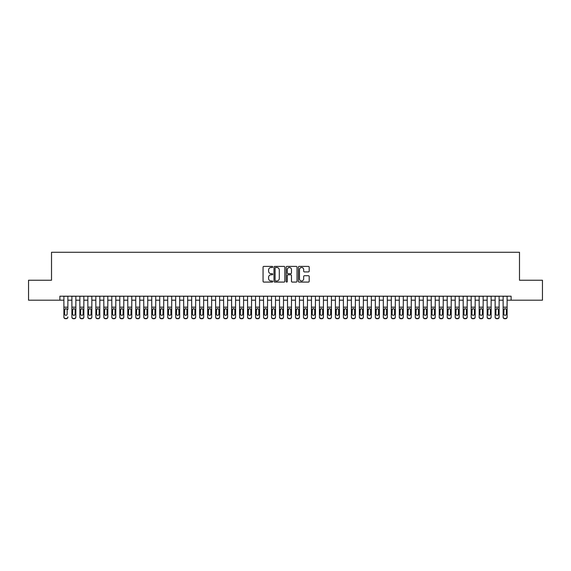<?xml version="1.0" encoding="UTF-8"?>
<svg xmlns="http://www.w3.org/2000/svg" width="571" height="571" viewBox="0 0 571 571"><rect width="100%" height="100%" fill="white"/><g stroke="black" fill="none" stroke-linecap="round" stroke-linejoin="round"><path stroke-width="0.86" d="M272.724 266.95A0.55 0.55 0 0 0 272.174 266.4L263.845 266.4A0.785 0.785 0 0 0 263.06 267.185L263.06 281.296A0.785 0.785 0 0 0 263.845 282.081L272.174 282.081A0.55 0.55 0 0 0 272.724 281.532A0.55 0.55 0 0 0 272.174 280.982L271.097 280.982A2.505 2.505 0 0 1 268.591 278.47L268.591 277.299A2.505 2.505 0 0 1 271.097 274.787L272.174 274.787A0.55 0.55 0 0 0 272.724 274.237A0.55 0.55 0 0 0 272.174 273.687L271.097 273.687A2.505 2.505 0 0 1 268.591 271.182L268.591 270.004A2.505 2.505 0 0 1 271.097 267.499L272.174 267.499A0.55 0.55 0 0 0 272.724 266.95M308.411 271.924A0.785 0.785 0 0 0 309.189 271.146L309.189 267.185A0.785 0.785 0 0 0 308.411 266.4L299.161 266.4A0.785 0.785 0 0 0 298.376 267.185L298.376 281.296A0.785 0.785 0 0 0 299.161 282.081L308.411 282.081A0.785 0.785 0 0 0 309.189 281.296L309.189 276.514A0.785 0.785 0 0 0 308.411 275.729L304.45 275.729A0.785 0.785 0 0 0 303.665 276.514L303.665 278.884A2.098 2.098 0 0 1 301.567 280.982A2.098 2.098 0 0 1 299.475 278.884L299.475 269.598A2.098 2.098 0 0 1 301.567 267.499A2.098 2.098 0 0 1 303.665 269.598L303.665 271.146A0.785 0.785 0 0 0 304.45 271.924L308.411 271.924M59.898 300.196L28.55 300.196L28.55 280.233L51.511 280.233L51.511 252.275L519.489 252.275L519.489 280.233L542.45 280.233L542.45 300.196L511.102 300.196L511.102 296.199L59.898 296.199L59.898 300.196L63.888 300.196M284.815 267.185A0.785 0.785 0 0 0 284.03 266.4L274.779 266.4A0.785 0.785 0 0 0 273.994 267.185L273.994 281.296A0.785 0.785 0 0 0 274.779 282.081L284.03 282.081A0.785 0.785 0 0 0 284.815 281.296L284.815 267.185M286.97 266.4L296.221 266.4A0.785 0.785 0 0 1 297.006 267.185L297.006 281.296A0.785 0.785 0 0 1 296.221 282.081L292.259 282.081A0.785 0.785 0 0 1 291.474 281.296L291.474 275.572A0.785 0.785 0 0 0 290.696 274.787L288.07 274.787A0.785 0.785 0 0 0 287.284 275.572L287.284 281.532A0.55 0.55 0 0 1 286.735 282.081A0.55 0.55 0 0 1 286.185 281.532L286.185 267.185A0.785 0.785 0 0 1 286.97 266.4M67.878 300.196L71.875 300.196M75.864 300.196L79.861 300.196M83.851 300.196L87.848 300.196M91.838 300.196L95.835 300.196M99.825 300.196L103.815 300.196M107.812 300.196L111.802 300.196M115.799 300.196L119.789 300.196M123.786 300.196L127.776 300.196M131.773 300.196L135.762 300.196M139.752 300.196L143.749 300.196M147.739 300.196L151.736 300.196M155.726 300.196L159.723 300.196M163.713 300.196L167.71 300.196M171.7 300.196L175.69 300.196M179.687 300.196L183.676 300.196M187.673 300.196L191.663 300.196M195.66 300.196L199.65 300.196M203.64 300.196L207.637 300.196M211.627 300.196L215.624 300.196M219.614 300.196L223.611 300.196M227.601 300.196L231.598 300.196M235.587 300.196L239.577 300.196M243.574 300.196L247.564 300.196M251.561 300.196L255.551 300.196M259.548 300.196L263.538 300.196M267.535 300.196L271.525 300.196M275.515 300.196L279.512 300.196M283.501 300.196L287.498 300.196M291.488 300.196L295.485 300.196M299.475 300.196L303.465 300.196M307.462 300.196L311.452 300.196M315.449 300.196L319.439 300.196M323.436 300.196L327.426 300.196M331.423 300.196L335.413 300.196M339.402 300.196L343.399 300.196M347.389 300.196L351.386 300.196M355.376 300.196L359.373 300.196M363.363 300.196L367.36 300.196M371.35 300.196L375.34 300.196M379.337 300.196L383.327 300.196M387.324 300.196L391.313 300.196M395.31 300.196L399.3 300.196M403.29 300.196L407.287 300.196M411.277 300.196L415.274 300.196M419.264 300.196L423.261 300.196M427.251 300.196L431.248 300.196M435.238 300.196L439.227 300.196M443.224 300.196L447.214 300.196M451.211 300.196L455.201 300.196M459.198 300.196L463.188 300.196M467.185 300.196L471.175 300.196M475.165 300.196L479.162 300.196M483.152 300.196L487.149 300.196M491.139 300.196L495.136 300.196M499.125 300.196L503.122 300.196M507.112 300.196L511.102 300.196M275.643 267.499A0.55 0.55 0 0 0 275.094 268.049L275.094 280.432A0.55 0.55 0 0 0 275.643 280.982L276.778 280.982A2.505 2.505 0 0 0 279.29 278.47L279.29 270.004A2.505 2.505 0 0 0 276.778 267.499L275.643 267.499M291.474 269.633A2.098 2.098 0 0 0 289.383 267.535A2.098 2.098 0 0 0 287.284 269.633L287.284 272.909A0.785 0.785 0 0 0 288.07 273.687L290.696 273.687A0.785 0.785 0 0 0 291.474 272.909L291.474 269.633M63.888 296.199L63.888 316.884A1.599 1.585 -0 0 0 65.487 318.468L66.286 318.468A1.599 1.585 -0 0 0 67.878 316.884L67.878 317.141A1.599 1.585 180 0 1 66.286 318.725L66.286 318.468M67.878 309.489L67.878 296.199M67.164 314.036L67.164 309.832L67.164 314.036A1.278 1.27 180 0 1 65.886 315.299A1.278 1.27 180 0 0 67.164 314.036M64.609 314.286L64.609 314.036A1.278 1.27 180 0 0 65.886 315.299M64.609 314.036L64.751 309.239L65.886 308.547L67.021 309.239L65.886 308.547L64.609 309.732M65.487 318.468L66.286 318.725M65.487 318.725A1.599 1.585 180 0 1 63.888 317.141L63.888 316.884M67.878 309.239L67.021 309.239L67.164 309.832M71.875 309.489L71.875 316.884A1.599 1.585 0 0 0 73.473 318.468L74.273 318.468A1.599 1.585 0 0 0 75.864 316.884L75.864 317.141A1.599 1.585 180 0 1 74.273 318.725L74.273 318.468M75.151 314.036L75.151 309.832L75.151 314.036A1.278 1.27 180 0 1 73.873 315.299A1.278 1.27 180 0 0 75.151 314.036M72.596 314.286L72.596 314.036A1.278 1.27 180 0 0 73.873 315.299M72.596 314.036L72.731 309.239L73.873 308.547L75.008 309.239L73.873 308.547L72.596 309.732M79.861 309.489L79.861 316.884A1.599 1.585 0 0 0 81.46 318.468L82.253 318.468A1.599 1.585 0 0 0 83.851 316.884L83.851 317.141A1.599 1.585 180 0 1 82.253 318.725L82.253 318.468M83.138 314.036L83.138 309.832L83.138 314.036A1.278 1.27 180 0 1 81.86 315.299A1.278 1.27 180 0 0 83.138 314.036M80.582 314.286L80.582 314.036A1.278 1.27 180 0 0 81.86 315.299M80.582 314.036L80.718 309.239L81.86 308.547L82.995 309.239L81.86 308.547L80.582 309.732M87.848 309.489L87.848 316.884A1.599 1.585 0 0 0 89.44 318.468L90.239 318.468A1.599 1.585 0 0 0 91.838 316.884L91.838 317.141A1.599 1.585 180 0 1 90.239 318.725L90.239 318.468M91.117 314.036L91.117 309.832L91.117 314.036A1.278 1.27 180 0 1 89.84 315.299A1.278 1.27 180 0 0 91.117 314.036M88.562 314.286L88.562 314.036A1.278 1.27 180 0 0 89.84 315.299M88.562 314.036L88.705 309.239L89.84 308.547L90.982 309.239L89.84 308.547L88.562 309.732M95.835 309.489L95.835 316.884A1.599 1.585 0 0 0 97.427 318.468L98.226 318.468A1.599 1.585 0 0 0 99.825 316.884L99.825 317.141A1.599 1.585 180 0 1 98.226 318.725L98.226 318.468M99.104 314.036L99.104 309.832L99.104 314.036A1.278 1.27 180 0 1 97.827 315.299A1.278 1.27 180 0 0 99.104 314.036M96.549 314.286L96.549 314.036A1.278 1.27 180 0 0 97.827 315.299M96.549 314.036L96.692 309.239L97.827 308.547L98.961 309.239L97.827 308.547L96.549 309.732M75.864 296.199L75.864 317.141M71.875 296.199L71.875 317.141A1.599 1.585 180 0 0 73.473 318.725L74.273 318.725M75.864 309.239L75.008 309.239L75.151 309.832M83.851 296.199L83.851 317.141M79.861 296.199L79.861 317.141A1.599 1.585 180 0 0 81.46 318.725L82.253 318.725M83.851 309.239L82.995 309.239L83.138 309.832M91.838 296.199L91.838 317.141M87.848 296.199L87.848 317.141A1.599 1.585 180 0 0 89.44 318.725L90.239 318.725M91.838 309.239L90.982 309.239L91.117 309.832M99.825 296.199L99.825 317.141M95.835 296.199L95.835 317.141A1.599 1.585 180 0 0 97.427 318.725L98.226 318.725M99.825 309.239L98.961 309.239L99.104 309.832M103.815 309.489L103.815 316.884A1.599 1.585 0 0 0 105.414 318.468L106.213 318.468A1.599 1.585 0 0 0 107.812 316.884L107.812 317.141A1.599 1.585 180 0 1 106.213 318.725L106.213 318.468M107.091 314.036L107.091 309.832L107.091 314.036A1.278 1.27 180 0 1 105.813 315.299A1.278 1.27 180 0 0 107.091 314.036M104.536 314.286L104.536 314.036A1.278 1.27 180 0 0 105.813 315.299M104.536 314.036L104.679 309.239L105.813 308.547L106.948 309.239L105.813 308.547L104.536 309.732M107.812 296.199L107.812 317.141M103.815 296.199L103.815 317.141A1.599 1.585 180 0 0 105.414 318.725L106.213 318.725M107.812 309.239L106.948 309.239L107.091 309.832M111.802 309.489L111.802 316.884A1.599 1.585 0 0 0 113.401 318.468L114.2 318.468A1.599 1.585 0 0 0 115.799 316.884L115.799 317.141A1.599 1.585 180 0 1 114.2 318.725L114.2 318.468M115.078 314.036L115.078 309.832L115.078 314.036A1.278 1.27 180 0 1 113.8 315.299A1.278 1.27 180 0 0 115.078 314.036M112.523 314.286L112.523 314.036A1.278 1.27 180 0 0 113.8 315.299M112.523 314.036L112.665 309.239L113.8 308.547L114.935 309.239L113.8 308.547L112.523 309.732M115.799 296.199L115.799 317.141M111.802 296.199L111.802 317.141A1.599 1.585 180 0 0 113.401 318.725L114.2 318.725M115.799 309.239L114.935 309.239L115.078 309.832M119.789 309.489L119.789 316.884A1.599 1.585 0 0 0 121.387 318.468L122.187 318.468A1.599 1.585 0 0 0 123.786 316.884L123.786 317.141A1.599 1.585 180 0 1 122.187 318.725L122.187 318.468M123.065 314.036L123.065 309.832L123.065 314.036A1.278 1.27 180 0 1 121.787 315.299A1.278 1.27 180 0 0 123.065 314.036M120.51 314.286L120.51 314.036A1.278 1.27 180 0 0 121.787 315.299M120.51 314.036L120.652 309.239L121.787 308.547L122.922 309.239L121.787 308.547L120.51 309.732M123.786 296.199L123.786 317.141M119.789 296.199L119.789 317.141A1.599 1.585 180 0 0 121.387 318.725L122.187 318.725M123.786 309.239L122.922 309.239L123.065 309.832M127.776 309.489L127.776 316.884A1.599 1.585 0 0 0 129.374 318.468L130.174 318.468A1.599 1.585 0 0 0 131.773 316.884L131.773 317.141A1.599 1.585 180 0 1 130.174 318.725L130.174 318.468M131.052 314.036L131.052 309.832L131.052 314.036A1.278 1.27 180 0 1 129.774 315.299A1.278 1.27 180 0 0 131.052 314.036M128.496 314.286L128.496 314.036A1.278 1.27 180 0 0 129.774 315.299M128.496 314.036L128.639 309.239L129.774 308.547L130.909 309.239L129.774 308.547L128.496 309.732M131.773 296.199L131.773 317.141M127.776 296.199L127.776 317.141A1.599 1.585 180 0 0 129.374 318.725L130.174 318.725M131.773 309.239L130.909 309.239L131.052 309.832M135.762 309.489L135.762 316.884A1.599 1.585 0 0 0 137.361 318.468L138.161 318.468A1.599 1.585 0 0 0 139.752 316.884L139.752 317.141A1.599 1.585 180 0 1 138.161 318.725L138.161 318.468M139.038 314.036L139.038 309.832L139.038 314.036A1.278 1.27 180 0 1 137.761 315.299A1.278 1.27 180 0 0 139.038 314.036M136.483 314.286L136.483 314.036A1.278 1.27 180 0 0 137.761 315.299M136.483 314.036L136.619 309.239L137.761 308.547L138.896 309.239L137.761 308.547L136.483 309.732M139.752 296.199L139.752 317.141M135.762 296.199L135.762 317.141A1.599 1.585 180 0 0 137.361 318.725L138.161 318.725M139.752 309.239L138.896 309.239L139.038 309.832M143.749 309.489L143.749 316.884A1.599 1.585 0 0 0 145.348 318.468L146.147 318.468A1.599 1.585 0 0 0 147.739 316.884L147.739 317.141A1.599 1.585 180 0 1 146.147 318.725L146.147 318.468M147.025 314.036L147.025 309.832L147.025 314.036A1.278 1.27 180 0 1 145.748 315.299A1.278 1.27 180 0 0 147.025 314.036M144.47 314.286L144.47 314.036A1.278 1.27 180 0 0 145.748 315.299M144.47 314.036L144.606 309.239L145.748 308.547L146.883 309.239L145.748 308.547L144.47 309.732M147.739 296.199L147.739 317.141M143.749 296.199L143.749 317.141A1.599 1.585 180 0 0 145.348 318.725L146.147 318.725M147.739 309.239L146.883 309.239L147.025 309.832M151.736 309.489L151.736 316.884A1.599 1.585 0 0 0 153.335 318.468L154.127 318.468A1.599 1.585 0 0 0 155.726 316.884L155.726 317.141A1.599 1.585 180 0 1 154.127 318.725L154.127 318.468M155.005 314.036L155.005 309.832L155.005 314.036A1.278 1.27 180 0 1 153.727 315.299A1.278 1.27 180 0 0 155.005 314.036M152.45 314.286L152.45 314.036A1.278 1.27 180 0 0 153.727 315.299M152.45 314.036L152.593 309.239L153.727 308.547L154.869 309.239L153.727 308.547L152.45 309.732M155.726 296.199L155.726 317.141M151.736 296.199L151.736 317.141A1.599 1.585 180 0 0 153.335 318.725L154.127 318.725M155.726 309.239L154.869 309.239L155.005 309.832M159.723 309.489L159.723 316.884A1.599 1.585 0 0 0 161.315 318.468L162.114 318.468A1.599 1.585 0 0 0 163.713 316.884L163.713 317.141A1.599 1.585 180 0 1 162.114 318.725L162.114 318.468M162.992 314.036L162.992 309.832L162.992 314.036A1.278 1.27 180 0 1 161.714 315.299A1.278 1.27 180 0 0 162.992 314.036M160.437 314.286L160.437 314.036A1.278 1.27 180 0 0 161.714 315.299M160.437 314.036L160.579 309.239L161.714 308.547L162.856 309.239L161.714 308.547L160.437 309.732M163.713 296.199L163.713 317.141M159.723 296.199L159.723 317.141A1.599 1.585 180 0 0 161.315 318.725L162.114 318.725M163.713 309.239L162.856 309.239L162.992 309.832M171.7 296.199L171.7 317.141A1.599 1.585 180 0 1 170.101 318.725L170.101 318.468A1.599 1.585 0 0 0 171.7 316.884L171.7 317.141M167.71 296.199L167.71 316.884A1.599 1.585 0 0 0 169.302 318.468L170.101 318.468M169.302 318.468L170.101 318.725M169.302 318.725A1.599 1.585 180 0 1 167.71 317.141L167.71 309.489M171.7 309.239L170.836 309.239L170.979 314.036A1.278 1.27 180 0 1 169.701 315.299A1.278 1.27 180 0 1 168.424 314.036L168.566 309.239L169.701 308.547L170.836 309.239L169.701 308.547L168.424 309.732M179.687 296.199L179.687 317.141A1.599 1.585 180 0 1 178.088 318.725L178.088 318.468A1.599 1.585 0 0 0 179.687 316.884L179.687 317.141M175.69 296.199L175.69 316.884A1.599 1.585 0 0 0 177.288 318.468L178.088 318.468M177.288 318.468L178.088 318.725M177.288 318.725A1.599 1.585 180 0 1 175.69 317.141L175.69 309.489M179.687 309.239L178.823 309.239L178.966 314.036A1.278 1.27 180 0 1 177.688 315.299A1.278 1.27 180 0 1 176.41 314.036L176.553 309.239L177.688 308.547L178.823 309.239L177.688 308.547L176.41 309.732M169.701 315.299A1.278 1.27 180 0 0 170.979 314.036L170.979 309.832M177.688 315.299A1.278 1.27 180 0 0 178.966 314.036L178.966 309.832M183.676 309.489L183.676 316.884A1.599 1.585 0 0 0 185.275 318.468L186.075 318.468A1.599 1.585 0 0 0 187.673 316.884L187.673 317.141A1.599 1.585 180 0 1 186.075 318.725L186.075 318.468M186.953 314.036L186.953 309.832L186.953 314.036A1.278 1.27 180 0 1 185.675 315.299A1.278 1.27 180 0 0 186.953 314.036M184.397 314.286L184.397 314.036A1.278 1.27 180 0 0 185.675 315.299M184.397 314.036L184.54 309.239L185.675 308.547L186.81 309.239L185.675 308.547L184.397 309.732M187.673 296.199L187.673 317.141M183.676 296.199L183.676 317.141A1.599 1.585 180 0 0 185.275 318.725L186.075 318.725M187.673 309.239L186.81 309.239L186.953 309.832M191.663 309.489L191.663 316.884A1.599 1.585 0 0 0 193.262 318.468L194.061 318.468A1.599 1.585 0 0 0 195.66 316.884L195.66 317.141A1.599 1.585 180 0 1 194.061 318.725L194.061 318.468M194.939 314.036L194.939 309.832L194.939 314.036A1.278 1.27 180 0 1 193.662 315.299A1.278 1.27 180 0 0 194.939 314.036M192.384 314.286L192.384 314.036A1.278 1.27 180 0 0 193.662 315.299M192.384 314.036L192.527 309.239L193.662 308.547L194.797 309.239L193.662 308.547L192.384 309.732M195.66 296.199L195.66 317.141M191.663 296.199L191.663 317.141A1.599 1.585 180 0 0 193.262 318.725L194.061 318.725M195.66 309.239L194.797 309.239L194.939 309.832M199.65 309.489L199.65 316.884A1.599 1.585 0 0 0 201.249 318.468L202.048 318.468A1.599 1.585 0 0 0 203.64 316.884L203.64 317.141A1.599 1.585 180 0 1 202.048 318.725L202.048 318.468M202.926 314.036L202.926 309.832L202.926 314.036A1.278 1.27 180 0 1 201.649 315.299A1.278 1.27 180 0 0 202.926 314.036M200.371 314.286L200.371 314.036A1.278 1.27 180 0 0 201.649 315.299M200.371 314.036L200.514 309.239L201.649 308.547L202.784 309.239L201.649 308.547L200.371 309.732M203.64 296.199L203.64 317.141M199.65 296.199L199.65 317.141A1.599 1.585 180 0 0 201.249 318.725L202.048 318.725M203.64 309.239L202.784 309.239L202.926 309.832M207.637 309.489L207.637 316.884A1.599 1.585 0 0 0 209.236 318.468L210.035 318.468A1.599 1.585 0 0 0 211.627 316.884L211.627 317.141A1.599 1.585 180 0 1 210.035 318.725L210.035 318.468M210.913 314.036L210.913 309.832L210.913 314.036A1.278 1.27 180 0 1 209.636 315.299A1.278 1.27 180 0 0 210.913 314.036M208.358 314.286L208.358 314.036A1.278 1.27 180 0 0 209.636 315.299M208.358 314.036L208.494 309.239L209.636 308.547L210.77 309.239L209.636 308.547L208.358 309.732M211.627 296.199L211.627 317.141M207.637 296.199L207.637 317.141A1.599 1.585 180 0 0 209.236 318.725L210.035 318.725M211.627 309.239L210.77 309.239L210.913 309.832M215.624 309.489L215.624 316.884A1.599 1.585 0 0 0 217.223 318.468L218.015 318.468A1.599 1.585 0 0 0 219.614 316.884L219.614 317.141A1.599 1.585 180 0 1 218.015 318.725L218.015 318.468M218.9 314.036L218.9 309.832L218.9 314.036A1.278 1.27 180 0 1 217.622 315.299A1.278 1.27 180 0 0 218.9 314.036M216.338 314.286L216.338 314.036A1.278 1.27 180 0 0 217.622 315.299M216.338 314.036L216.48 309.239L217.622 308.547L218.757 309.239L217.622 308.547L216.338 309.732M219.614 296.199L219.614 317.141M215.624 296.199L215.624 317.141A1.599 1.585 180 0 0 217.223 318.725L218.015 318.725M219.614 309.239L218.757 309.239L218.9 309.832M223.611 309.489L223.611 316.884A1.599 1.585 0 0 0 225.202 318.468L226.002 318.468A1.599 1.585 0 0 0 227.601 316.884L227.601 317.141A1.599 1.585 180 0 1 226.002 318.725L226.002 318.468M226.88 314.036L226.88 309.832L226.88 314.036A1.278 1.27 180 0 1 225.602 315.299A1.278 1.27 180 0 0 226.88 314.036M224.324 314.286L224.324 314.036A1.278 1.27 180 0 0 225.602 315.299M224.324 314.036L224.467 309.239L225.602 308.547L226.744 309.239L225.602 308.547L224.324 309.732M227.601 296.199L227.601 317.141M223.611 296.199L223.611 317.141A1.599 1.585 180 0 0 225.202 318.725L226.002 318.725M227.601 309.239L226.744 309.239L226.88 309.832M231.598 309.489L231.598 316.884A1.599 1.585 0 0 0 233.189 318.468L233.989 318.468A1.599 1.585 0 0 0 235.587 316.884L235.587 317.141A1.599 1.585 180 0 1 233.989 318.725L233.989 318.468M234.867 314.036L234.867 309.832L234.867 314.036A1.278 1.27 180 0 1 233.589 315.299A1.278 1.27 180 0 0 234.867 314.036M232.311 314.286L232.311 314.036A1.278 1.27 180 0 0 233.589 315.299M232.311 314.036L232.454 309.239L233.589 308.547L234.724 309.239L233.589 308.547L232.311 309.732M235.587 296.199L235.587 317.141M231.598 296.199L231.598 317.141A1.599 1.585 180 0 0 233.189 318.725L233.989 318.725M235.587 309.239L234.724 309.239L234.867 309.832M239.577 309.489L239.577 316.884A1.599 1.585 0 0 0 241.176 318.468L241.976 318.468A1.599 1.585 0 0 0 243.574 316.884L243.574 317.141A1.599 1.585 180 0 1 241.976 318.725L241.976 318.468M242.853 314.036L242.853 309.832L242.853 314.036A1.278 1.27 180 0 1 241.576 315.299A1.278 1.27 180 0 0 242.853 314.036M240.298 314.286L240.298 314.036A1.278 1.27 180 0 0 241.576 315.299M240.298 314.036L240.441 309.239L241.576 308.547L242.711 309.239L241.576 308.547L240.298 309.732M243.574 296.199L243.574 317.141M239.577 296.199L239.577 317.141A1.599 1.585 180 0 0 241.176 318.725L241.976 318.725M243.574 309.239L242.711 309.239L242.853 309.832M247.564 309.489L247.564 316.884A1.599 1.585 0 0 0 249.163 318.468L249.962 318.468A1.599 1.585 0 0 0 251.561 316.884L251.561 317.141A1.599 1.585 180 0 1 249.962 318.725L249.962 318.468M250.84 314.036L250.84 309.832L250.84 314.036A1.278 1.27 180 0 1 249.563 315.299A1.278 1.27 180 0 0 250.84 314.036M248.285 314.286L248.285 314.036A1.278 1.27 180 0 0 249.563 315.299M248.285 314.036L248.428 309.239L249.563 308.547L250.698 309.239L249.563 308.547L248.285 309.732M255.551 309.489L255.551 316.884A1.599 1.585 0 0 0 257.15 318.468L257.949 318.468A1.599 1.585 0 0 0 259.548 316.884L259.548 317.141A1.599 1.585 180 0 1 257.949 318.725L257.949 318.468M258.827 314.036L258.827 309.832L258.827 314.036A1.278 1.27 180 0 1 257.55 315.299A1.278 1.27 180 0 0 258.827 314.036M256.272 314.286L256.272 314.036A1.278 1.27 180 0 0 257.55 315.299M256.272 314.036L256.415 309.239L257.55 308.547L258.684 309.239L257.55 308.547L256.272 309.732M263.538 309.489L263.538 316.884A1.599 1.585 0 0 0 265.137 318.468L265.936 318.468A1.599 1.585 0 0 0 267.535 316.884L267.535 317.141A1.599 1.585 180 0 1 265.936 318.725L265.936 318.468M266.814 314.036L266.814 309.832L266.814 314.036A1.278 1.27 180 0 1 265.536 315.299A1.278 1.27 180 0 0 266.814 314.036M264.259 314.286L264.259 314.036A1.278 1.27 180 0 0 265.536 315.299M264.259 314.036L264.402 309.239L265.536 308.547L266.671 309.239L265.536 308.547L264.259 309.732M251.561 296.199L251.561 317.141M247.564 296.199L247.564 317.141A1.599 1.585 180 0 0 249.163 318.725L249.962 318.725M251.561 309.239L250.698 309.239L250.84 309.832M259.548 296.199L259.548 317.141M255.551 296.199L255.551 317.141A1.599 1.585 180 0 0 257.15 318.725L257.949 318.725M259.548 309.239L258.684 309.239L258.827 309.832M267.535 296.199L267.535 317.141M263.538 296.199L263.538 317.141A1.599 1.585 180 0 0 265.137 318.725L265.936 318.725M267.535 309.239L266.671 309.239L266.814 309.832M271.525 309.489L271.525 316.884A1.599 1.585 0 0 0 273.124 318.468L273.923 318.468A1.599 1.585 0 0 0 275.515 316.884L275.515 317.141A1.599 1.585 180 0 1 273.923 318.725L273.923 318.468M274.801 314.036L274.801 309.832L274.801 314.036A1.278 1.27 180 0 1 273.523 315.299A1.278 1.27 180 0 0 274.801 314.036M272.246 314.286L272.246 314.036A1.278 1.27 180 0 0 273.523 315.299M272.246 314.036L272.381 309.239L273.523 308.547L274.658 309.239L273.523 308.547L272.246 309.732M275.515 296.199L275.515 317.141M271.525 296.199L271.525 317.141A1.599 1.585 180 0 0 273.124 318.725L273.923 318.725M275.515 309.239L274.658 309.239L274.801 309.832M279.512 309.489L279.512 316.884A1.599 1.585 0 0 0 281.11 318.468L281.91 318.468A1.599 1.585 0 0 0 283.501 316.884L283.501 317.141A1.599 1.585 180 0 1 281.91 318.725L281.91 318.468M282.788 314.036L282.788 309.832L282.788 314.036A1.278 1.27 180 0 1 281.51 315.299A1.278 1.27 180 0 0 282.788 314.036M280.233 314.286L280.233 314.036A1.278 1.27 180 0 0 281.51 315.299M280.233 314.036L280.368 309.239L281.51 308.547L282.645 309.239L281.51 308.547L280.233 309.732M283.501 296.199L283.501 317.141M279.512 296.199L279.512 317.141A1.599 1.585 180 0 0 281.11 318.725L281.91 318.725M283.501 309.239L282.645 309.239L282.788 309.832M287.498 309.489L287.498 316.884A1.599 1.585 0 0 0 289.09 318.468L289.89 318.468A1.599 1.585 0 0 0 291.488 316.884L291.488 317.141A1.599 1.585 180 0 1 289.89 318.725L289.89 318.468M290.767 314.036L290.767 309.832L290.767 314.036A1.278 1.27 180 0 1 289.49 315.299A1.278 1.27 180 0 0 290.767 314.036M288.212 314.286L288.212 314.036A1.278 1.27 180 0 0 289.49 315.299M288.212 314.036L288.355 309.239L289.49 308.547L290.632 309.239L289.49 308.547L288.212 309.732M291.488 296.199L291.488 317.141M287.498 296.199L287.498 317.141A1.599 1.585 180 0 0 289.09 318.725L289.89 318.725M291.488 309.239L290.632 309.239L290.767 309.832M295.485 309.489L295.485 316.884A1.599 1.585 0 0 0 297.077 318.468L297.876 318.468A1.599 1.585 0 0 0 299.475 316.884L299.475 317.141A1.599 1.585 180 0 1 297.876 318.725L297.876 318.468M298.754 314.036L298.754 309.832L298.754 314.036A1.278 1.27 180 0 1 297.477 315.299A1.278 1.27 180 0 0 298.754 314.036M296.199 314.286L296.199 314.036A1.278 1.27 180 0 0 297.477 315.299M296.199 314.036L296.342 309.239L297.477 308.547L298.619 309.239L297.477 308.547L296.199 309.732M299.475 296.199L299.475 317.141M295.485 296.199L295.485 317.141A1.599 1.585 180 0 0 297.077 318.725L297.876 318.725M299.475 309.239L298.619 309.239L298.754 309.832M303.465 309.489L303.465 316.884A1.599 1.585 0 0 0 305.064 318.468L305.863 318.468A1.599 1.585 0 0 0 307.462 316.884L307.462 317.141A1.599 1.585 180 0 1 305.863 318.725L305.863 318.468M306.741 314.036L306.741 309.832L306.741 314.036A1.278 1.27 180 0 1 305.464 315.299A1.278 1.27 180 0 0 306.741 314.036M304.186 314.286L304.186 314.036A1.278 1.27 180 0 0 305.464 315.299M304.186 314.036L304.329 309.239L305.464 308.547L306.598 309.239L305.464 308.547L304.186 309.732M311.452 309.489L311.452 316.884A1.599 1.585 0 0 0 313.051 318.468L313.85 318.468A1.599 1.585 0 0 0 315.449 316.884L315.449 317.141A1.599 1.585 180 0 1 313.85 318.725L313.85 318.468M314.728 314.036L314.728 309.832L314.728 314.036A1.278 1.27 180 0 1 313.45 315.299A1.278 1.27 180 0 0 314.728 314.036M312.173 314.286L312.173 314.036A1.278 1.27 180 0 0 313.45 315.299M312.173 314.036L312.316 309.239L313.45 308.547L314.585 309.239L313.45 308.547L312.173 309.732M319.439 309.489L319.439 316.884A1.599 1.585 0 0 0 321.038 318.468L321.837 318.468A1.599 1.585 0 0 0 323.436 316.884L323.436 317.141A1.599 1.585 180 0 1 321.837 318.725L321.837 318.468M322.715 314.036L322.715 309.832L322.715 314.036A1.278 1.27 180 0 1 321.437 315.299A1.278 1.27 180 0 0 322.715 314.036M320.16 314.286L320.16 314.036A1.278 1.27 180 0 0 321.437 315.299M320.16 314.036L320.302 309.239L321.437 308.547L322.572 309.239L321.437 308.547L320.16 309.732M307.462 296.199L307.462 317.141M303.465 296.199L303.465 317.141A1.599 1.585 180 0 0 305.064 318.725L305.863 318.725M307.462 309.239L306.598 309.239L306.741 309.832M315.449 296.199L315.449 317.141M311.452 296.199L311.452 317.141A1.599 1.585 180 0 0 313.051 318.725L313.85 318.725M315.449 309.239L314.585 309.239L314.728 309.832M323.436 296.199L323.436 317.141M319.439 296.199L319.439 317.141A1.599 1.585 180 0 0 321.038 318.725L321.837 318.725M323.436 309.239L322.572 309.239L322.715 309.832M327.426 309.489L327.426 316.884A1.599 1.585 0 0 0 329.024 318.468L329.824 318.468A1.599 1.585 0 0 0 331.423 316.884L331.423 317.141A1.599 1.585 180 0 1 329.824 318.725L329.824 318.468M330.702 314.036L330.702 309.832L330.702 314.036A1.278 1.27 180 0 1 329.424 315.299A1.278 1.27 180 0 0 330.702 314.036M328.147 314.286L328.147 314.036A1.278 1.27 180 0 0 329.424 315.299M328.147 314.036L328.289 309.239L329.424 308.547L330.559 309.239L329.424 308.547L328.147 309.732M331.423 296.199L331.423 317.141M327.426 296.199L327.426 317.141A1.599 1.585 180 0 0 329.024 318.725L329.824 318.725M331.423 309.239L330.559 309.239L330.702 309.832M335.413 309.489L335.413 316.884A1.599 1.585 0 0 0 337.011 318.468L337.811 318.468A1.599 1.585 0 0 0 339.402 316.884L339.402 317.141A1.599 1.585 180 0 1 337.811 318.725L337.811 318.468M338.689 314.036L338.689 309.832L338.689 314.036A1.278 1.27 180 0 1 337.411 315.299A1.278 1.27 180 0 0 338.689 314.036M336.133 314.286L336.133 314.036A1.278 1.27 180 0 0 337.411 315.299M336.133 314.036L336.276 309.239L337.411 308.547L338.546 309.239L337.411 308.547L336.133 309.732M339.402 296.199L339.402 317.141M335.413 296.199L335.413 317.141A1.599 1.585 180 0 0 337.011 318.725L337.811 318.725M339.402 309.239L338.546 309.239L338.689 309.832M343.399 309.489L343.399 316.884A1.599 1.585 0 0 0 344.998 318.468L345.798 318.468A1.599 1.585 0 0 0 347.389 316.884L347.389 317.141A1.599 1.585 180 0 1 345.798 318.725L345.798 318.468M346.676 314.036L346.676 309.832L346.676 314.036A1.278 1.27 180 0 1 345.398 315.299A1.278 1.27 180 0 0 346.676 314.036M344.12 314.286L344.12 314.036A1.278 1.27 180 0 0 345.398 315.299M344.12 314.036L344.256 309.239L345.398 308.547L346.533 309.239L345.398 308.547L344.12 309.732M347.389 296.199L347.389 317.141M343.399 296.199L343.399 317.141A1.599 1.585 180 0 0 344.998 318.725L345.798 318.725M347.389 309.239L346.533 309.239L346.676 309.832M351.386 309.489L351.386 316.884A1.599 1.585 0 0 0 352.985 318.468L353.777 318.468A1.599 1.585 0 0 0 355.376 316.884L355.376 317.141A1.599 1.585 180 0 1 353.777 318.725L353.777 318.468M354.662 314.036L354.662 309.832L354.662 314.036A1.278 1.27 180 0 1 353.378 315.299A1.278 1.27 180 0 0 354.662 314.036M352.1 314.286L352.1 314.036A1.278 1.27 180 0 0 353.378 315.299M352.1 314.036L352.243 309.239L353.378 308.547L354.52 309.239L353.378 308.547L352.1 309.732M355.376 296.199L355.376 317.141M351.386 296.199L351.386 317.141A1.599 1.585 180 0 0 352.985 318.725L353.777 318.725M355.376 309.239L354.52 309.239L354.662 309.832M359.373 309.489L359.373 316.884A1.599 1.585 0 0 0 360.965 318.468L361.764 318.468A1.599 1.585 0 0 0 363.363 316.884L363.363 317.141A1.599 1.585 180 0 1 361.764 318.725L361.764 318.468M362.642 314.036L362.642 309.832L362.642 314.036A1.278 1.27 180 0 1 361.364 315.299A1.278 1.27 180 0 0 362.642 314.036M360.087 314.286L360.087 314.036A1.278 1.27 180 0 0 361.364 315.299M360.087 314.036L360.23 309.239L361.364 308.547L362.506 309.239L361.364 308.547L360.087 309.732M363.363 296.199L363.363 317.141M359.373 296.199L359.373 317.141A1.599 1.585 180 0 0 360.965 318.725L361.764 318.725M363.363 309.239L362.506 309.239L362.642 309.832M367.36 309.489L367.36 316.884A1.599 1.585 0 0 0 368.952 318.468L369.751 318.468A1.599 1.585 0 0 0 371.35 316.884L371.35 317.141A1.599 1.585 180 0 1 369.751 318.725L369.751 318.468M370.629 314.036L370.629 309.832L370.629 314.036A1.278 1.27 180 0 1 369.351 315.299A1.278 1.27 180 0 0 370.629 314.036M368.074 314.286L368.074 314.036A1.278 1.27 180 0 0 369.351 315.299M368.074 314.036L368.216 309.239L369.351 308.547L370.486 309.239L369.351 308.547L368.074 309.732M371.35 296.199L371.35 317.141M367.36 296.199L367.36 317.141A1.599 1.585 180 0 0 368.952 318.725L369.751 318.725M371.35 309.239L370.486 309.239L370.629 309.832M375.34 309.489L375.34 316.884A1.599 1.585 0 0 0 376.939 318.468L377.738 318.468A1.599 1.585 0 0 0 379.337 316.884L379.337 317.141A1.599 1.585 180 0 1 377.738 318.725L377.738 318.468M378.616 314.036L378.616 309.832L378.616 314.036A1.278 1.27 180 0 1 377.338 315.299A1.278 1.27 180 0 0 378.616 314.036M376.061 314.286L376.061 314.036A1.278 1.27 180 0 0 377.338 315.299M376.061 314.036L376.203 309.239L377.338 308.547L378.473 309.239L377.338 308.547L376.061 309.732M379.337 296.199L379.337 317.141M375.34 296.199L375.34 317.141A1.599 1.585 180 0 0 376.939 318.725L377.738 318.725M379.337 309.239L378.473 309.239L378.616 309.832M383.327 309.489L383.327 316.884A1.599 1.585 0 0 0 384.925 318.468L385.725 318.468A1.599 1.585 0 0 0 387.324 316.884L387.324 317.141A1.599 1.585 180 0 1 385.725 318.725L385.725 318.468M386.603 314.036L386.603 309.832L386.603 314.036A1.278 1.27 180 0 1 385.325 315.299A1.278 1.27 180 0 0 386.603 314.036M384.047 314.286L384.047 314.036A1.278 1.27 180 0 0 385.325 315.299M384.047 314.036L384.19 309.239L385.325 308.547L386.46 309.239L385.325 308.547L384.047 309.732M387.324 296.199L387.324 317.141M383.327 296.199L383.327 317.141A1.599 1.585 180 0 0 384.925 318.725L385.725 318.725M387.324 309.239L386.46 309.239L386.603 309.832M391.313 309.489L391.313 316.884A1.599 1.585 0 0 0 392.912 318.468L393.712 318.468A1.599 1.585 0 0 0 395.31 316.884L395.31 317.141A1.599 1.585 180 0 1 393.712 318.725L393.712 318.468M394.59 314.036L394.59 309.832L394.59 314.036A1.278 1.27 180 0 1 393.312 315.299A1.278 1.27 180 0 0 394.59 314.036M392.034 314.286L392.034 314.036A1.278 1.27 180 0 0 393.312 315.299M392.034 314.036L392.177 309.239L393.312 308.547L394.447 309.239L393.312 308.547L392.034 309.732M395.31 296.199L395.31 317.141M391.313 296.199L391.313 317.141A1.599 1.585 180 0 0 392.912 318.725L393.712 318.725M395.31 309.239L394.447 309.239L394.59 309.832M399.3 309.489L399.3 316.884A1.599 1.585 0 0 0 400.899 318.468L401.698 318.468A1.599 1.585 0 0 0 403.29 316.884L403.29 317.141A1.599 1.585 180 0 1 401.698 318.725L401.698 318.468M402.576 314.036L402.576 309.832L402.576 314.036A1.278 1.27 180 0 1 401.299 315.299A1.278 1.27 180 0 0 402.576 314.036M400.021 314.286L400.021 314.036A1.278 1.27 180 0 0 401.299 315.299M400.021 314.036L400.164 309.239L401.299 308.547L402.434 309.239L401.299 308.547L400.021 309.732M403.29 296.199L403.29 317.141M399.3 296.199L399.3 317.141A1.599 1.585 180 0 0 400.899 318.725L401.698 318.725M403.29 309.239L402.434 309.239L402.576 309.832M407.287 309.489L407.287 316.884A1.599 1.585 0 0 0 408.886 318.468L409.685 318.468A1.599 1.585 0 0 0 411.277 316.884L411.277 317.141A1.599 1.585 180 0 1 409.685 318.725L409.685 318.468M410.563 314.036L410.563 309.832L410.563 314.036A1.278 1.27 180 0 1 409.286 315.299A1.278 1.27 180 0 0 410.563 314.036M408.008 314.286L408.008 314.036A1.278 1.27 180 0 0 409.286 315.299M408.008 314.036L408.144 309.239L409.286 308.547L410.421 309.239L409.286 308.547L408.008 309.732M411.277 296.199L411.277 317.141M407.287 296.199L407.287 317.141A1.599 1.585 180 0 0 408.886 318.725L409.685 318.725M411.277 309.239L410.421 309.239L410.563 309.832M415.274 309.489L415.274 316.884A1.599 1.585 0 0 0 416.873 318.468L417.665 318.468A1.599 1.585 0 0 0 419.264 316.884L419.264 317.141A1.599 1.585 180 0 1 417.665 318.725L417.665 318.468M418.55 314.036L418.55 309.832L418.55 314.036A1.278 1.27 180 0 1 417.273 315.299A1.278 1.27 180 0 0 418.55 314.036M415.995 314.286L415.995 314.036A1.278 1.27 180 0 0 417.273 315.299M415.995 314.036L416.131 309.239L417.273 308.547L418.407 309.239L417.273 308.547L415.995 309.732M419.264 296.199L419.264 317.141M415.274 296.199L415.274 317.141A1.599 1.585 180 0 0 416.873 318.725L417.665 318.725M419.264 309.239L418.407 309.239L418.55 309.832M423.261 309.489L423.261 316.884A1.599 1.585 0 0 0 424.853 318.468L425.652 318.468A1.599 1.585 0 0 0 427.251 316.884L427.251 317.141A1.599 1.585 180 0 1 425.652 318.725L425.652 318.468M426.53 314.036L426.53 309.832L426.53 314.036A1.278 1.27 180 0 1 425.252 315.299A1.278 1.27 180 0 0 426.53 314.036M423.975 314.286L423.975 314.036A1.278 1.27 180 0 0 425.252 315.299M423.975 314.036L424.117 309.239L425.252 308.547L426.394 309.239L425.252 308.547L423.975 309.732M427.251 296.199L427.251 317.141M423.261 296.199L423.261 317.141A1.599 1.585 180 0 0 424.853 318.725L425.652 318.725M427.251 309.239L426.394 309.239L426.53 309.832M431.248 309.489L431.248 316.884A1.599 1.585 0 0 0 432.839 318.468L433.639 318.468A1.599 1.585 0 0 0 435.238 316.884L435.238 317.141A1.599 1.585 180 0 1 433.639 318.725L433.639 318.468M434.517 314.036L434.517 309.832L434.517 314.036A1.278 1.27 180 0 1 433.239 315.299A1.278 1.27 180 0 0 434.517 314.036M431.962 314.286L431.962 314.036A1.278 1.27 180 0 0 433.239 315.299M431.962 314.036L432.104 309.239L433.239 308.547L434.381 309.239L433.239 308.547L431.962 309.732M435.238 296.199L435.238 317.141M431.248 296.199L431.248 317.141A1.599 1.585 180 0 0 432.839 318.725L433.639 318.725M435.238 309.239L434.381 309.239L434.517 309.832M439.227 309.489L439.227 316.884A1.599 1.585 0 0 0 440.826 318.468L441.626 318.468A1.599 1.585 0 0 0 443.224 316.884L443.224 317.141A1.599 1.585 180 0 1 441.626 318.725L441.626 318.468M442.504 314.036L442.504 309.832L442.504 314.036A1.278 1.27 180 0 1 441.226 315.299A1.278 1.27 180 0 0 442.504 314.036M439.948 314.286L439.948 314.036A1.278 1.27 180 0 0 441.226 315.299M439.948 314.036L440.091 309.239L441.226 308.547L442.361 309.239L441.226 308.547L439.948 309.732M443.224 296.199L443.224 317.141M439.227 296.199L439.227 317.141A1.599 1.585 180 0 0 440.826 318.725L441.626 318.725M443.224 309.239L442.361 309.239L442.504 309.832M447.214 309.489L447.214 316.884A1.599 1.585 0 0 0 448.813 318.468L449.613 318.468A1.599 1.585 0 0 0 451.211 316.884L451.211 317.141A1.599 1.585 180 0 1 449.613 318.725L449.613 318.468M450.49 314.036L450.49 309.832L450.49 314.036A1.278 1.27 180 0 1 449.213 315.299A1.278 1.27 180 0 0 450.49 314.036M447.935 314.286L447.935 314.036A1.278 1.27 180 0 0 449.213 315.299M447.935 314.036L448.078 309.239L449.213 308.547L450.348 309.239L449.213 308.547L447.935 309.732M451.211 296.199L451.211 317.141M447.214 296.199L447.214 317.141A1.599 1.585 180 0 0 448.813 318.725L449.613 318.725M451.211 309.239L450.348 309.239L450.49 309.832M455.201 309.489L455.201 316.884A1.599 1.585 0 0 0 456.8 318.468L457.599 318.468A1.599 1.585 0 0 0 459.198 316.884L459.198 317.141A1.599 1.585 180 0 1 457.599 318.725L457.599 318.468M458.477 314.036L458.477 309.832L458.477 314.036A1.278 1.27 180 0 1 457.2 315.299A1.278 1.27 180 0 0 458.477 314.036M455.922 314.286L455.922 314.036A1.278 1.27 180 0 0 457.2 315.299M455.922 314.036L456.065 309.239L457.2 308.547L458.335 309.239L457.2 308.547L455.922 309.732M459.198 296.199L459.198 317.141M455.201 296.199L455.201 317.141A1.599 1.585 180 0 0 456.8 318.725L457.599 318.725M459.198 309.239L458.335 309.239L458.477 309.832M463.188 309.489L463.188 316.884A1.599 1.585 0 0 0 464.787 318.468L465.586 318.468A1.599 1.585 0 0 0 467.185 316.884L467.185 317.141A1.599 1.585 180 0 1 465.586 318.725L465.586 318.468M466.464 314.036L466.464 309.832L466.464 314.036A1.278 1.27 180 0 1 465.187 315.299A1.278 1.27 180 0 0 466.464 314.036M463.909 314.286L463.909 314.036A1.278 1.27 180 0 0 465.187 315.299M463.909 314.036L464.052 309.239L465.187 308.547L466.321 309.239L465.187 308.547L463.909 309.732M467.185 296.199L467.185 317.141M463.188 296.199L463.188 317.141A1.599 1.585 180 0 0 464.787 318.725L465.586 318.725M467.185 309.239L466.321 309.239L466.464 309.832M471.175 309.489L471.175 316.884A1.599 1.585 0 0 0 472.774 318.468L473.573 318.468A1.599 1.585 0 0 0 475.165 316.884L475.165 317.141A1.599 1.585 180 0 1 473.573 318.725L473.573 318.468M474.451 314.036L474.451 309.832L474.451 314.036A1.278 1.27 180 0 1 473.173 315.299A1.278 1.27 180 0 0 474.451 314.036M471.896 314.286L471.896 314.036A1.278 1.27 180 0 0 473.173 315.299M471.896 314.036L472.039 309.239L473.173 308.547L474.308 309.239L473.173 308.547L471.896 309.732M475.165 296.199L475.165 317.141M471.175 296.199L471.175 317.141A1.599 1.585 180 0 0 472.774 318.725L473.573 318.725M475.165 309.239L474.308 309.239L474.451 309.832M479.162 309.489L479.162 316.884A1.599 1.585 0 0 0 480.761 318.468L481.56 318.468A1.599 1.585 0 0 0 483.152 316.884L483.152 317.141A1.599 1.585 180 0 1 481.56 318.725L481.56 318.468M482.438 314.036L482.438 309.832L482.438 314.036A1.278 1.27 180 0 1 481.16 315.299A1.278 1.27 180 0 0 482.438 314.036M479.883 314.286L479.883 314.036A1.278 1.27 180 0 0 481.16 315.299M479.883 314.036L480.018 309.239L481.16 308.547L482.295 309.239L481.16 308.547L479.883 309.732M483.152 296.199L483.152 317.141M479.162 296.199L479.162 317.141A1.599 1.585 180 0 0 480.761 318.725L481.56 318.725M483.152 309.239L482.295 309.239L482.438 309.832M487.149 309.489L487.149 316.884A1.599 1.585 0 0 0 488.747 318.468L489.54 318.468A1.599 1.585 0 0 0 491.139 316.884L491.139 317.141A1.599 1.585 180 0 1 489.54 318.725L489.54 318.468M490.418 314.036L490.418 309.832L490.418 314.036A1.278 1.27 180 0 1 489.14 315.299A1.278 1.27 180 0 0 490.418 314.036M487.862 314.286L487.862 314.036A1.278 1.27 180 0 0 489.14 315.299M487.862 314.036L488.005 309.239L489.14 308.547L490.282 309.239L489.14 308.547L487.862 309.732M491.139 296.199L491.139 317.141M487.149 296.199L487.149 317.141A1.599 1.585 180 0 0 488.747 318.725L489.54 318.725M491.139 309.239L490.282 309.239L490.418 309.832M495.136 309.489L495.136 316.884A1.599 1.585 0 0 0 496.727 318.468L497.527 318.468A1.599 1.585 0 0 0 499.125 316.884L499.125 317.141A1.599 1.585 180 0 1 497.527 318.725L497.527 318.468M498.404 314.036L498.404 309.832L498.404 314.036A1.278 1.27 180 0 1 497.127 315.299A1.278 1.27 180 0 0 498.404 314.036M495.849 314.286L495.849 314.036A1.278 1.27 180 0 0 497.127 315.299M495.849 314.036L495.992 309.239L497.127 308.547L498.269 309.239L497.127 308.547L495.849 309.732M499.125 296.199L499.125 317.141M495.136 296.199L495.136 317.141A1.599 1.585 180 0 0 496.727 318.725L497.527 318.725M499.125 309.239L498.269 309.239L498.404 309.832M503.122 309.489L503.122 316.884A1.599 1.585 0 0 0 504.714 318.468L505.513 318.468A1.599 1.585 0 0 0 507.112 316.884L507.112 317.141A1.599 1.585 180 0 1 505.513 318.725L505.513 318.468M506.391 314.036L506.391 309.832L506.391 314.036A1.278 1.27 180 0 1 505.114 315.299A1.278 1.27 180 0 0 506.391 314.036M503.836 314.286L503.836 314.036A1.278 1.27 180 0 0 505.114 315.299M503.836 314.036L503.979 309.239L505.114 308.547L506.249 309.239L505.114 308.547L503.836 309.732M507.112 296.199L507.112 317.141M503.122 296.199L503.122 317.141A1.599 1.585 180 0 0 504.714 318.725L505.513 318.725M507.112 309.239L506.249 309.239L506.391 309.832M63.888 309.239L64.751 309.239M63.888 307.177L67.878 307.177M63.888 296.256L67.878 296.256M71.875 309.239L72.731 309.239M71.875 307.177L75.864 307.177M71.875 296.256L75.864 296.256M79.861 309.239L80.718 309.239M79.861 307.177L83.851 307.177M79.861 296.256L83.851 296.256M87.848 309.239L88.705 309.239M87.848 307.177L91.838 307.177M87.848 296.256L91.838 296.256M95.835 309.239L96.692 309.239M95.835 307.177L99.825 307.177M95.835 296.256L99.825 296.256M103.815 309.239L104.679 309.239M103.815 307.177L107.812 307.177M103.815 296.256L107.812 296.256M111.802 309.239L112.665 309.239M111.802 307.177L115.799 307.177M111.802 296.256L115.799 296.256M119.789 309.239L120.652 309.239M119.789 307.177L123.786 307.177M119.789 296.256L123.786 296.256M127.776 309.239L128.639 309.239M127.776 307.177L131.773 307.177M127.776 296.256L131.773 296.256M135.762 309.239L136.619 309.239M135.762 307.177L139.752 307.177M135.762 296.256L139.752 296.256M143.749 309.239L144.606 309.239M143.749 307.177L147.739 307.177M143.749 296.256L147.739 296.256M151.736 309.239L152.593 309.239M151.736 307.177L155.726 307.177M151.736 296.256L155.726 296.256M159.723 309.239L160.579 309.239M159.723 307.177L163.713 307.177M159.723 296.256L163.713 296.256M167.71 309.239L168.566 309.239M167.71 307.177L171.7 307.177M167.71 296.256L171.7 296.256M175.69 309.239L176.553 309.239M175.69 307.177L179.687 307.177M175.69 296.256L179.687 296.256M183.676 309.239L184.54 309.239M183.676 307.177L187.673 307.177M183.676 296.256L187.673 296.256M191.663 309.239L192.527 309.239M191.663 307.177L195.66 307.177M191.663 296.256L195.66 296.256M199.65 309.239L200.514 309.239M199.65 307.177L203.64 307.177M199.65 296.256L203.64 296.256M207.637 309.239L208.494 309.239M207.637 307.177L211.627 307.177M207.637 296.256L211.627 296.256M215.624 309.239L216.48 309.239M215.624 307.177L219.614 307.177M215.624 296.256L219.614 296.256M223.611 309.239L224.467 309.239M223.611 307.177L227.601 307.177M223.611 296.256L227.601 296.256M231.598 309.239L232.454 309.239M231.598 307.177L235.587 307.177M231.598 296.256L235.587 296.256M239.577 309.239L240.441 309.239M239.577 307.177L243.574 307.177M239.577 296.256L243.574 296.256M247.564 309.239L248.428 309.239M247.564 307.177L251.561 307.177M247.564 296.256L251.561 296.256M255.551 309.239L256.415 309.239M255.551 307.177L259.548 307.177M255.551 296.256L259.548 296.256M263.538 309.239L264.402 309.239M263.538 307.177L267.535 307.177M263.538 296.256L267.535 296.256M271.525 309.239L272.381 309.239M271.525 307.177L275.515 307.177M271.525 296.256L275.515 296.256M279.512 309.239L280.368 309.239M279.512 307.177L283.501 307.177M279.512 296.256L283.501 296.256M287.498 309.239L288.355 309.239M287.498 307.177L291.488 307.177M287.498 296.256L291.488 296.256M295.485 309.239L296.342 309.239M295.485 307.177L299.475 307.177M295.485 296.256L299.475 296.256M303.465 309.239L304.329 309.239M303.465 307.177L307.462 307.177M303.465 296.256L307.462 296.256M311.452 309.239L312.316 309.239M311.452 307.177L315.449 307.177M311.452 296.256L315.449 296.256M319.439 309.239L320.302 309.239M319.439 307.177L323.436 307.177M319.439 296.256L323.436 296.256M327.426 309.239L328.289 309.239M327.426 307.177L331.423 307.177M327.426 296.256L331.423 296.256M335.413 309.239L336.276 309.239M335.413 307.177L339.402 307.177M335.413 296.256L339.402 296.256M343.399 309.239L344.256 309.239M343.399 307.177L347.389 307.177M343.399 296.256L347.389 296.256M351.386 309.239L352.243 309.239M351.386 307.177L355.376 307.177M351.386 296.256L355.376 296.256M359.373 309.239L360.23 309.239M359.373 307.177L363.363 307.177M359.373 296.256L363.363 296.256M367.36 309.239L368.216 309.239M367.36 307.177L371.35 307.177M367.36 296.256L371.35 296.256M375.34 309.239L376.203 309.239M375.34 307.177L379.337 307.177M375.34 296.256L379.337 296.256M383.327 309.239L384.19 309.239M383.327 307.177L387.324 307.177M383.327 296.256L387.324 296.256M391.313 309.239L392.177 309.239M391.313 307.177L395.31 307.177M391.313 296.256L395.31 296.256M399.3 309.239L400.164 309.239M399.3 307.177L403.29 307.177M399.3 296.256L403.29 296.256M407.287 309.239L408.144 309.239M407.287 307.177L411.277 307.177M407.287 296.256L411.277 296.256M415.274 309.239L416.131 309.239M415.274 307.177L419.264 307.177M415.274 296.256L419.264 296.256M423.261 309.239L424.117 309.239M423.261 307.177L427.251 307.177M423.261 296.256L427.251 296.256M431.248 309.239L432.104 309.239M431.248 307.177L435.238 307.177M431.248 296.256L435.238 296.256M439.227 309.239L440.091 309.239M439.227 307.177L443.224 307.177M439.227 296.256L443.224 296.256M447.214 309.239L448.078 309.239M447.214 307.177L451.211 307.177M447.214 296.256L451.211 296.256M455.201 309.239L456.065 309.239M455.201 307.177L459.198 307.177M455.201 296.256L459.198 296.256M463.188 309.239L464.052 309.239M463.188 307.177L467.185 307.177M463.188 296.256L467.185 296.256M471.175 309.239L472.039 309.239M471.175 307.177L475.165 307.177M471.175 296.256L475.165 296.256M479.162 309.239L480.018 309.239M479.162 307.177L483.152 307.177M479.162 296.256L483.152 296.256M487.149 309.239L488.005 309.239M487.149 307.177L491.139 307.177M487.149 296.256L491.139 296.256M495.136 309.239L495.992 309.239M495.136 307.177L499.125 307.177M495.136 296.256L499.125 296.256M503.122 309.239L503.979 309.239M503.122 307.177L507.112 307.177M503.122 296.256L507.112 296.256"/></g></svg>
